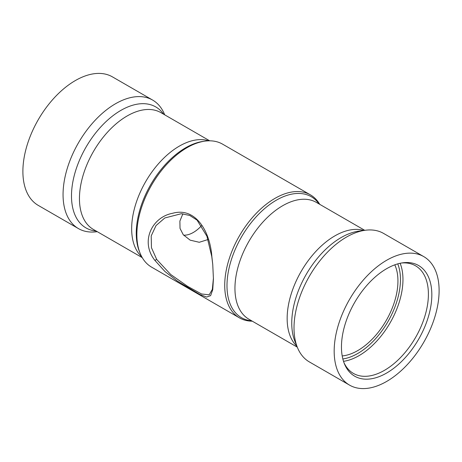<?xml version="1.0" encoding="UTF-8"?>
<svg xmlns="http://www.w3.org/2000/svg" width="462" height="462" viewBox="0 0 462 462"><rect width="100%" height="100%" fill="white"/><g stroke="black" fill="none" stroke-linecap="round" stroke-linejoin="round"><path stroke-width="0.69" d="M342.198 355.936A56.803 32.796 120 0 0 377.032 333.778A56.803 32.796 120 0 0 394.796 264.83M343.947 362.595A62.127 35.869 120 0 0 353.407 373.412A62.127 35.869 120 0 0 405.532 351.963A62.127 35.869 120 0 0 415.534 265.8A62.127 35.869 120 0 0 401.438 263.017M364.98 287.578A63.906 36.896 120 0 0 344.433 363.848A63.906 36.896 120 0 0 408.304 354.14A63.906 36.896 120 0 0 431.727 291.308A63.906 36.896 120 0 0 402.766 262.809A63.906 36.896 120 0 0 364.98 287.578M361.486 282.213A74.197 42.839 120 0 0 349.543 385.117A74.197 42.839 120 0 0 411.798 359.505A74.197 42.839 120 0 0 423.741 256.601A74.197 42.839 120 0 0 361.486 282.213M423.741 256.601L383.576 233.414A74.197 42.839 120 0 0 365.199 230.267A74.197 42.839 120 0 0 321.321 259.026A74.197 42.839 120 0 0 297.464 347.586A74.197 42.839 120 0 0 309.378 361.931L349.543 385.117M252.292 321.182A71.004 40.997 -60 0 1 239.432 317.856A71.004 40.997 -60 0 1 250.86 219.381A71.004 40.997 -60 0 1 310.435 194.872A71.004 40.997 -60 0 1 319.744 204.348M310.435 194.872L222.569 144.144A71.004 40.997 120 0 0 204.984 141.135A71.004 40.997 120 0 0 162.999 168.653A71.004 40.997 120 0 0 140.165 253.401A71.004 40.997 120 0 0 151.565 267.128L239.432 317.856M97.257 231.67L96.801 231.733A74.197 42.839 -60 0 1 78.425 228.586A74.197 42.839 -60 0 1 90.367 125.687A74.197 42.839 -60 0 1 152.622 100.069A74.197 42.839 -60 0 1 164.536 114.414L164.709 114.842M152.622 100.069L112.457 76.883A74.197 42.839 120 0 0 50.202 102.495A74.197 42.839 120 0 0 38.259 205.399L78.425 228.586M183.605 235.164A28.401 16.395 120 0 0 201.669 225.56M208.033 239.535L199.261 242.284L190.159 240.153L183.264 234.754L180.024 228.395L179.88 221.096L182.865 213.808M211.867 256.641C210.037 231.075 195.513 206.837 172.632 213.277C152.142 217.001 139.876 241.459 154.862 260.36L164.951 271.517L177.287 281.006L199.93 294.542L206.63 297.049L210.614 295.64L212.745 289.645L213.427 278.823L212.745 264.42L211.867 256.641M212.745 264.42L211.775 256.526L206.918 236.226L197.089 220.155L189.767 215.471L181.364 213.704L164.813 217.972L156.006 225.589L151.207 235.915L151.455 247.69L156.699 259.471L170.692 274.492L187.722 286.405L201.519 293.971L209.188 294.837L212.341 289.379L213.427 278.066M343.514 361.33A62.127 35.869 120 0 0 380.093 337.277A62.127 35.869 120 0 0 400.132 263.276M342.844 358.974A60.355 34.846 120 0 0 378.234 335.626A60.355 34.846 120 0 0 397.753 263.871M365.199 230.267L358.749 231.144A69.831 40.315 120 0 0 317.458 258.212A69.831 40.315 120 0 0 294.999 341.557L297.464 347.586M363.761 230.463A67.452 38.947 120 0 0 311.983 255.827A67.452 38.947 120 0 0 296.916 346.246M364.743 230.33L316.372 202.396A67.452 38.947 120 0 0 259.777 225.687A67.452 38.947 120 0 0 248.914 319.23L297.291 347.158M319.127 203.99A69.831 40.315 120 0 0 252.691 220.824A69.831 40.315 120 0 0 226.992 285.025A69.831 40.315 120 0 0 251.675 320.824M204.984 141.135L203.251 141.372A69.831 40.315 120 0 0 161.96 168.439A69.831 40.315 120 0 0 139.507 251.784L140.165 253.401M208.72 140.829A67.452 38.947 120 0 0 156.491 166.054A67.452 38.947 120 0 0 141.77 256.791M209.708 140.818L160.874 112.624A67.452 38.947 120 0 0 104.279 135.909A67.452 38.947 120 0 0 93.422 229.458L142.256 257.652M163.635 114.218A69.831 40.315 120 0 0 97.199 131.046A69.831 40.315 120 0 0 71.495 195.253A69.831 40.315 120 0 0 96.183 231.052M154.862 260.36L156.699 259.471"/></g></svg>

